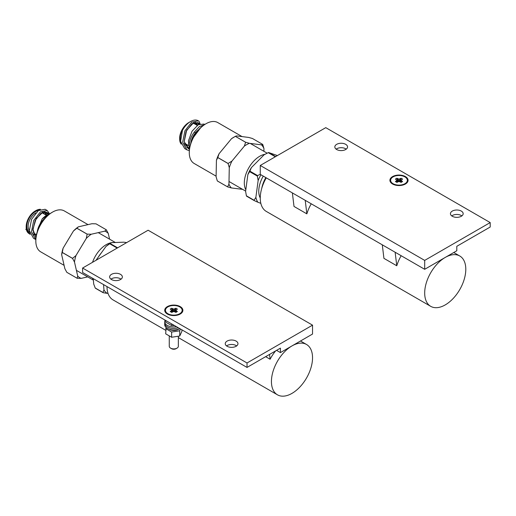 <?xml version="1.0" encoding="UTF-8"?>
<svg xmlns="http://www.w3.org/2000/svg" width="516" height="516" viewBox="0 0 516 516"><rect width="100%" height="100%" fill="white"/><g stroke="black" fill="none" stroke-linecap="round" stroke-linejoin="round"><path stroke-width="0.77" d="M336.69 149.524A6.36 3.67 0 0 0 343.624 150.317A6.36 3.67 0 0 0 347.545 146.925A6.36 3.67 0 0 0 341.186 143.255A6.36 3.67 0 0 0 334.832 146.925A6.36 3.67 0 0 0 336.69 149.524M452.306 216.275A6.36 3.67 0 0 0 459.234 217.068A6.36 3.67 0 0 0 463.162 213.676A6.36 3.67 0 0 0 456.802 210.006A6.36 3.67 0 0 0 450.442 213.676A6.36 3.67 0 0 0 452.306 216.275M405.415 184.012L405.415 184.012A9.082 5.244 0 0 0 405.415 176.595A9.082 5.244 0 0 0 392.573 176.595A9.082 5.244 0 0 0 392.573 184.012A9.082 5.244 0 0 0 405.415 184.012M490.2 222.577L325.77 127.646L260.257 165.468L424.687 260.399L424.687 269.3L456.802 250.757L456.802 246.306L490.2 227.027L490.2 222.577L424.687 260.399M461.859 215.901A6.36 3.67 0 0 0 451.745 215.901M346.242 149.15A6.36 3.67 0 0 0 336.129 149.15M260.257 165.468L260.257 174.369L424.687 269.3M454.293 252.834L454.364 252.169M382.292 244.823L383.923 258.355L396.772 265.766L395.14 252.24M292.372 192.913L294.004 206.439L306.852 213.856L305.22 200.324M311.238 203.801A29.07 16.783 120 0 0 306.852 213.856M401.158 255.717A29.07 16.783 120 0 0 396.772 265.766M266.275 177.846A29.07 16.783 120 0 0 260.257 198.099A29.07 16.783 120 0 0 266.275 211.405L430.705 306.336A29.07 16.783 120 0 0 459.775 289.56A29.07 16.783 120 0 0 459.775 255.994A29.07 16.783 120 0 0 437.375 263.779A29.07 16.783 120 0 0 424.687 293.03A29.07 16.783 120 0 0 430.705 306.336M260.257 174.292L257.607 175.595A28.161 16.26 -60 0 0 257.355 176.091L258.142 180.523L255.884 197.305A26.342 15.209 -60 0 0 257.826 202.208L254.24 200.601A28.161 16.26 -60 0 1 254.104 200.253L246.396 195.803A28.161 16.26 -60 0 0 246.532 196.151L254.24 200.601M255.884 197.305L254.104 200.253M258.142 180.523A26.342 15.209 -60 0 1 260.941 174.763M257.355 176.091L249.647 171.647L247.867 174.589L245.61 191.371L246.396 195.803M249.647 171.647A28.161 16.26 -60 0 1 249.899 171.144L251.415 167.584L264.153 154.748L268.236 152.672A28.161 16.26 -60 0 1 268.623 152.523L277.402 155.568M247.867 174.589A26.342 15.209 -60 0 1 251.415 167.584M260.257 198.002A21.711 12.532 -60 0 1 263.257 176.104M257.826 202.208L260.832 203.343M257.607 175.595L249.899 171.144M275.331 156.767L268.236 152.672M275.654 156.58L268.623 152.523M261.747 188.366A21.711 12.532 -60 0 1 265.83 177.581M245.822 189.772A21.801 12.584 -60 0 1 248.299 168.713A21.801 12.584 -60 0 1 264.972 154.297M190.733 143.39A13.622 7.863 -60 0 1 195.629 132.618A13.622 7.869 -60 0 1 198.673 129.645A13.622 7.863 -60 0 0 195.629 132.618A13.622 7.869 -60 0 0 195.37 132.922L200.988 127.329L192.9 138.12M188.669 147.763L186.76 147.466M187.921 145.19A13.622 7.869 -60 0 1 185.463 145.809M181.219 144.138A13.622 7.869 -60 0 1 179.652 138.952A13.622 7.869 -60 0 1 189.282 122.266A13.622 7.869 -60 0 1 189.301 122.253L190.565 121.524A15.441 8.914 -60 0 1 198.286 120.763A15.441 8.914 -60 0 1 198.357 120.802M189.024 148.853L187.959 148.363L184.173 141.565L186.031 131.516L191.881 123.769L197.731 122.537L199.176 124.233L193.7 122.673L186.644 130.245L184.186 141.7L189.024 148.853M195.37 132.922L194.5 131.89L199.395 126.581L204.284 124.775M198.286 120.763L199.028 121.279L200.124 123.866M198.415 120.834L191.655 122.15L184.896 130.858L182.664 142.177L186.824 149.801L189.32 150.672M189.32 122.247L189.514 122.137C186.992 123.492 184.638 126.246 182.451 130.393L180.581 141.307L184.709 148.582L186.824 149.801M204.736 124.485L204.007 124.059L198.279 124.704L192.036 131.212L188.417 140.9L189.391 149.692M189.475 148.969A15.441 8.914 -60 0 1 194.5 131.89M182.451 130.393A15.441 8.914 -60 0 1 190.565 121.524M195.261 122.176A12.719 7.34 -60 0 1 196.531 123.492A12.719 7.34 -60 0 1 197.325 125.324M186.463 144.351A12.719 7.34 -60 0 1 184.896 144.622M180.8 142.629A12.719 7.34 -60 0 1 179.652 138.572M179.652 138.952L179.652 138.211A12.719 7.34 -60 0 1 188.643 122.64L189.282 122.266M194.01 122.537A11.81 6.818 -60 0 1 195.97 124.169A11.81 6.818 -60 0 1 196.364 124.891M185.463 143.77A11.81 6.818 -60 0 1 184.605 143.79M180.484 139.778A11.81 6.818 -60 0 1 183.948 127.755M192.313 123.459A10.9 6.295 -60 0 1 194.732 123.95L197.228 125.394M244.352 146.112A26.49 15.293 -60 0 1 249.441 143.319L245.661 142.261A28.303 16.344 -60 0 0 245.629 142.281L244.352 146.112L231.929 161.108A26.49 15.293 -60 0 0 229.278 167.655L228.066 163.507A28.303 16.344 -60 0 1 228.085 163.462L217.81 157.528A28.303 16.344 -60 0 0 217.791 157.574L216.436 160.244A26.49 15.293 -60 0 1 219.087 153.697L217.81 157.528M231.929 161.108L228.085 163.462M227.582 186.85A28.303 16.344 -60 0 0 227.601 186.882L231.374 187.94A26.49 15.293 -60 0 1 228.943 184.186L227.582 186.85L217.307 180.916L216.094 176.769L216.436 160.244M261.515 144.854L262.721 144.428A28.303 16.344 -60 0 1 262.741 144.454L263.953 148.602A26.49 15.293 -60 0 0 261.515 144.854L249.441 143.319M227.601 186.882L217.326 180.948A28.303 16.344 -60 0 1 217.307 180.916M219.087 153.697L231.503 138.701L235.348 136.347A28.303 16.344 -60 0 1 235.386 136.327L236.592 135.901L248.673 137.437L252.447 138.494L262.721 144.428M231.503 138.701A26.49 15.293 -60 0 1 233.6 137.353L234.625 136.759M229.278 167.655L228.943 184.186M231.374 187.94L242.636 189.366M263.902 151.298L263.953 148.602M228.066 163.507L217.791 157.574M245.629 142.281L235.348 136.347M245.661 142.261L235.386 136.327M216.107 176.15L194.177 163.488A23.62 13.635 -60 0 1 189.282 152.672A23.62 13.635 -60 0 1 205.981 123.75A23.62 13.635 -60 0 1 217.791 122.582L242.069 136.598M189.282 152.672L189.282 151.936A22.71 13.113 -60 0 1 205.342 124.124L205.981 123.75M396.875 182.38L395.398 181.529L397.004 180.303L395.398 179.078L396.875 178.226L398.997 179.155L401.119 178.226L402.596 179.078L400.984 180.303L402.596 181.529L401.119 182.38L398.997 181.451L396.875 182.38M404.905 183.715A8.359 4.825 180 0 1 395.798 184.76A8.359 4.825 180 0 1 390.638 180.303A8.359 4.825 180 0 1 398.997 175.479A8.359 4.825 180 0 1 407.35 180.303A8.359 4.825 180 0 1 404.905 183.715M401.629 180.974L400.842 182.225M400.984 180.303L400.319 181.922M401.119 178.226L400.029 181.78M400.152 178.781L399.629 181.658M398.997 179.155L398.997 181.451M397.836 178.781L398.358 181.658M396.875 178.226L397.959 181.78M397.004 180.303L397.668 181.922M396.359 180.974L397.146 182.225M392.837 184.16A8.359 4.825 180 0 1 390.638 180.897L390.638 180.303M407.35 180.303L407.35 180.897A8.359 4.825 180 0 1 405.15 184.16M236.102 341.095A6.36 3.67 0 0 0 229.175 340.296A6.36 3.67 0 0 0 225.253 343.688A6.36 3.67 0 0 0 231.607 347.358A6.36 3.67 0 0 0 237.966 343.688A6.36 3.67 0 0 0 236.102 341.095M120.492 274.344A6.36 3.67 0 0 0 113.565 273.551A6.36 3.67 0 0 0 109.637 276.944A6.36 3.67 0 0 0 115.997 280.614A6.36 3.67 0 0 0 122.356 276.944A6.36 3.67 0 0 0 120.492 274.344M167.377 306.607A9.082 5.244 0 0 0 167.377 314.025A9.082 5.244 0 0 0 180.226 314.025A9.082 5.244 0 0 0 180.226 306.607A9.082 5.244 0 0 0 167.377 306.607M247.022 362.974L312.541 325.151L148.111 230.22L82.599 268.043L247.022 362.974L247.022 367.424L82.599 272.493L82.599 268.043M121.054 279.162A6.36 3.67 0 0 0 120.492 278.795A6.36 3.67 0 0 0 110.94 279.162M236.663 345.913A6.36 3.67 0 0 0 236.102 345.546A6.36 3.67 0 0 0 226.55 345.913M312.541 325.151L312.541 334.046L280.42 352.589L280.42 348.139L247.022 367.424M269.539 354.421L270.094 359.246L265.637 356.672M270.094 359.246A29.07 16.783 -60 0 1 275.608 350.919M280.42 352.589L276.57 350.364M312.541 357.782A29.07 16.783 -60 0 1 299.848 387.032A29.07 16.783 -60 0 1 277.453 394.817A29.07 16.783 -60 0 1 277.453 361.258A29.07 16.783 -60 0 1 306.517 344.475A29.07 16.783 -60 0 1 312.541 357.782M165.7 330.298L113.023 299.886A29.07 16.783 -60 0 1 107.006 286.58M103.548 284.587L103.968 289.928A26.342 15.209 -60 0 0 107.16 293.346L103.174 292.714A28.161 16.26 -60 0 1 102.942 292.469L95.234 288.018A28.161 16.26 -60 0 0 95.466 288.263L103.174 292.714M103.968 289.928L102.942 292.469M93.267 278.653L93.693 283.994L95.234 288.018M95.97 260.322L105.999 246.416L109.734 243.771A28.161 16.26 -60 0 1 110.127 243.5L111.546 242.655L123.872 242.178L126.652 242.61M105.999 246.416A26.342 15.209 -60 0 1 110.379 243.288L110.888 242.997M107.16 293.346L108.005 293.314M117.184 248.073L109.734 243.771M117.616 247.822L110.127 243.5M98.492 256.826A19.621 11.326 -60 0 1 101.342 252.872M93.344 279.588A21.801 12.584 -60 0 1 92.358 278.124M92.519 262.315A21.801 12.584 -60 0 1 113.991 242.559M45.208 218.016A13.622 7.863 -60 0 0 37.275 231.749A13.622 7.869 -60 0 1 39.977 224.125L42.157 218.945A15.441 8.914 -60 0 1 49.413 214.127M36.023 237.257L35.559 237.134M45.06 211.779L45.898 214.985M25.8 229.336L30.115 234.064L28.799 233.425A13.622 7.869 -60 0 1 26.187 227.317A13.622 7.869 -60 0 1 35.823 210.631A13.622 7.869 -60 0 1 40.538 209.328M44.434 211.792A13.622 7.869 -60 0 1 45.363 214.675M35.991 237.508L32.908 230.336L35.114 220.564L40.887 213.282L46.53 212.205L47.975 213.901L42.957 212.147L36.184 218.584L32.895 229.304L35.991 237.508M35.288 234.032L33.727 234.38L35.288 234.032M36.159 234.535L33.998 234.986M30.244 234.393L28.799 233.425M49.246 213.43L47.208 210.496L40.454 211.818L33.695 220.525L31.463 231.845L35.836 239.585M47.208 210.496L45.092 209.277L38.339 210.599L31.579 219.306L29.348 230.62L33.508 238.25L35.623 239.469M50.703 213.211L42.157 218.945M46.64 214.637L46.73 212.328M47.724 213.405A15.441 8.914 -60 0 1 47.84 213.966M29.709 232.78A12.719 7.34 -60 0 1 26.193 226.937M26.187 227.317L26.187 226.576A12.719 7.34 -60 0 1 35.178 210.999L35.823 210.631M35.494 210.825A12.719 7.34 -60 0 1 39.603 209.786M43.202 212.057A12.719 7.34 -60 0 1 43.905 213.837M29.489 231.723A11.81 6.818 -60 0 1 28.128 220.293A11.81 6.818 -60 0 1 38.274 210.644M42.409 212.379A11.81 6.818 -60 0 1 42.899 213.256M29.315 230.284A10.9 6.295 -60 0 1 29.07 221.37A10.9 6.295 -60 0 1 35.823 212.856M109.579 239.166L108.263 233.425A26.49 15.293 -60 0 0 104.78 231.149L106.283 229.768A28.303 16.344 -60 0 1 106.309 229.788L96.008 223.834L91.932 223.731L78.393 226.821L76.884 228.201A28.303 16.344 -60 0 0 76.845 228.227L73.433 231.02A26.49 15.293 -60 0 1 78.393 226.821M108.263 233.425L106.309 229.788M87.159 234.129A28.303 16.344 -60 0 0 87.127 234.161L86.282 238.437A26.49 15.293 -60 0 1 91.235 234.238L87.159 234.129L76.884 228.201M74.491 262.044A26.49 15.293 -60 0 1 75.962 255.568L72.55 258.361A28.303 16.344 -60 0 0 72.543 258.413L74.491 262.044L77.716 276.092A26.49 15.293 -60 0 0 81.199 278.369L77.123 278.266A28.303 16.344 -60 0 1 77.097 278.247L66.841 272.332A28.303 16.344 -60 0 1 66.816 272.313L64.868 268.675L61.643 254.633L62.262 252.479A28.303 16.344 -60 0 1 62.275 252.427L63.12 248.157L73.433 231.02M77.716 276.092L77.097 278.247L66.816 272.313M61.643 254.633A26.49 15.293 -60 0 1 63.12 248.157M104.78 231.149L91.235 234.238M86.282 238.437L75.962 255.568M81.199 278.369L87.707 276.879M87.127 234.161L76.845 228.227M72.543 258.413L62.262 252.479M72.55 258.361L62.275 252.427M64.107 265.353L40.712 251.847A23.62 13.635 -60 0 1 35.823 241.036A23.62 13.635 -60 0 1 52.522 212.115A23.62 13.635 -60 0 1 64.332 210.941L88.023 224.621M35.823 241.036L35.823 240.295A22.71 13.113 -60 0 1 51.877 212.482L52.522 212.115M175.924 308.239L177.401 309.09L175.795 310.316L177.401 311.541L175.924 312.393L173.802 311.464L171.68 312.393L170.203 311.541L171.815 310.316L170.203 309.09L171.68 308.239L173.802 309.168L175.924 308.239L174.834 311.799M167.894 306.904A8.359 4.825 180 0 1 177.001 305.859A8.359 4.825 180 0 1 182.161 310.316A8.359 4.825 180 0 1 173.802 315.141A8.359 4.825 180 0 1 165.449 310.316A8.359 4.825 180 0 1 167.894 306.904M174.963 308.794L174.44 311.67M173.802 309.168L173.802 311.464M172.641 308.794L173.163 311.67M171.68 308.239L172.77 311.799M171.815 310.316L172.473 311.935M171.164 310.987L171.951 312.238M176.44 310.987L175.653 312.238M175.795 310.316L175.13 311.935M182.161 310.316L182.161 310.909A8.359 4.825 180 0 1 179.955 314.173M167.648 314.173A8.359 4.825 180 0 1 165.449 310.909L165.449 310.316M178.343 336.516L178.343 346.288A4.541 2.625 180 0 1 177.014 348.139A4.541 2.625 180 0 1 170.59 348.139A4.541 2.625 180 0 1 169.261 346.288L169.261 336.4M177.014 348.139L176.053 348.693A3.18 1.838 180 0 1 171.557 348.693L170.59 348.139M165.7 320.468L165.7 322.119L171.628 325.544L174.543 325.577M171.628 323.893L171.628 325.544M176.549 326.738A9.082 5.244 180 0 1 167.377 325.448A9.082 5.244 180 0 1 164.72 321.739A9.082 5.244 180 0 1 165.146 320.152M164.72 321.739L164.72 323.222A9.082 5.244 180 0 0 167.377 326.931A9.082 5.244 180 0 0 178.336 327.763A9.082 5.244 180 0 1 167.377 326.931A9.082 5.244 180 0 1 164.72 323.222L164.72 324.706A9.082 5.244 180 0 0 167.377 328.415A9.082 5.244 180 0 0 179.826 328.627M179.078 328.976A6.811 3.934 180 0 1 169.919 329.711L169.822 329.414M169.474 329.311A6.54 3.773 0 0 0 169.841 329.492M181.909 329.827L181.909 331.33L179.736 336.006L171.628 337.264L165.7 333.839L166.088 327.473M180.381 328.95L179.736 330.782L171.628 332.033L165.7 328.608M171.628 332.033L171.628 337.264M179.736 330.782L179.736 336.006M453.751 252.518L459.775 255.994M267.159 153.181L250.331 143.467M245.642 191.101L228.994 181.49M200.066 123.885L197.731 122.537M189.088 149.014L187.959 148.363M188.25 145.383L184.444 143.184M306.517 344.475L300.499 340.999M277.453 394.817L178.343 337.599M115.371 242.507L98.266 232.632M93.39 280.162L76.394 270.352M48.859 213.547L46.53 212.205M30.18 234.232L29.051 233.574M46.027 215.062L41.867 212.656M36.468 234.715L33.243 232.851"/></g></svg>

